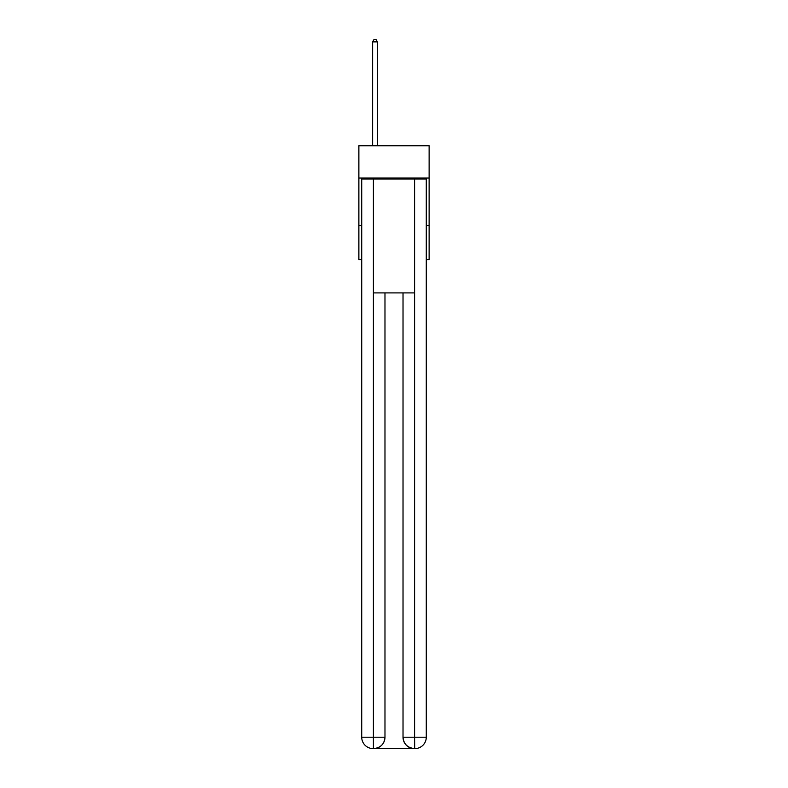<?xml version="1.0" encoding="UTF-8"?>
<svg xmlns="http://www.w3.org/2000/svg" width="788" height="788" viewBox="0 0 788 788"><rect width="100%" height="100%" fill="white"/><g stroke="black" fill="none" stroke-linecap="round" stroke-linejoin="round"><path stroke-width="1.18" d="M429.125 178.039L429.125 145.76L358.875 145.76L358.875 178.039L429.125 178.039L429.125 259.685L426.278 259.685M361.722 225.506L358.875 225.506L358.875 178.039M429.125 225.506L426.278 225.506M358.875 225.506L358.875 259.685L361.722 259.685M373.118 748.6A11.396 11.396 0 0 1 361.722 737.204L384.977 737.204L384.977 292.909L384.977 737.204A11.396 11.396 0 0 1 373.591 748.6L373.118 748.6A11.396 11.396 0 0 1 361.722 737.204L361.722 178.994L373.404 178.994L373.404 292.909L414.596 292.909L414.596 178.994L373.404 178.994M414.596 178.994L426.278 178.994L426.278 737.204A11.396 11.396 0 0 1 414.882 748.6L414.409 748.6A11.396 11.396 0 0 1 403.023 737.204L403.023 292.909L403.023 737.204C403.594 743.921 407.396 747.723 414.409 748.6L373.591 748.6C380.634 747.861 384.436 744.069 384.977 737.204M403.023 737.204L414.596 737.204L414.685 748.6M373.404 292.909L373.404 748.6M377.383 145.76L377.383 41.872L372.635 41.872L372.635 145.76M372.635 41.872L374.064 39.4L375.965 39.4L377.383 41.872M414.596 292.909L414.596 737.204L426.278 737.204"/></g></svg>
